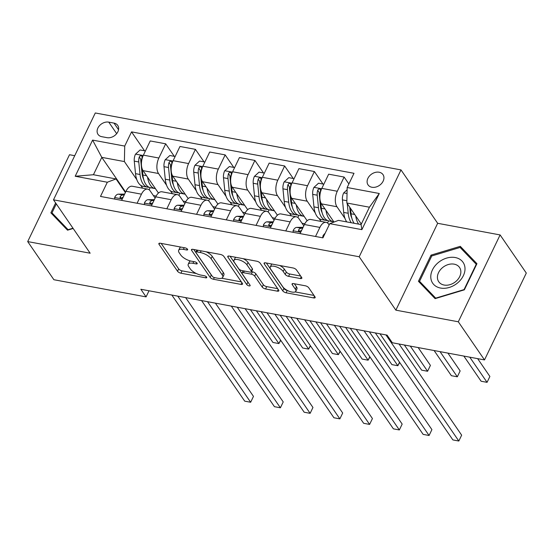 <?xml version="1.0" encoding="UTF-8"?>
<svg xmlns="http://www.w3.org/2000/svg" width="554" height="554" viewBox="0 0 554 554"><rect width="100%" height="100%" fill="white"/><g stroke="black" fill="none" stroke-linecap="round" stroke-linejoin="round"><path stroke-width="0.83" d="M187.522 249.231A1.946 0.769 -154.3 0 0 185.168 247.88L160.355 243.254A2.784 1.094 -154.3 0 0 158.88 243.545A2.784 1.094 -154.3 0 0 159.046 244.321L177.557 271.273A2.784 1.094 -154.3 0 0 180.923 273.205L205.735 277.824A1.946 0.769 -154.3 0 0 206.767 277.623A1.946 0.769 -154.3 0 0 206.649 277.083A1.946 0.769 -154.3 0 0 204.294 275.726L201.081 275.13A8.906 3.504 -154.3 0 1 190.32 268.946L188.776 266.703A8.906 3.504 -154.3 0 1 188.228 264.23A8.906 3.504 -154.3 0 1 192.958 263.302L196.171 263.898A1.946 0.769 -154.3 0 0 197.203 263.697A1.946 0.769 -154.3 0 0 197.086 263.157A1.946 0.769 -154.3 0 0 194.731 261.8L191.518 261.204A8.906 3.504 -154.3 0 1 180.756 255.02L179.212 252.776A8.906 3.504 -154.3 0 1 178.665 250.304A8.906 3.504 -154.3 0 1 183.395 249.376L186.608 249.972A1.946 0.769 -154.3 0 0 187.64 249.771A1.946 0.769 -154.3 0 0 187.522 249.231M379.144 172.232A9.072 6.87 -34.5 0 0 369.456 176.013A9.072 6.87 -34.5 0 0 368.05 184.884A9.072 6.87 -34.5 0 0 371.907 187.259A9.072 6.87 -34.5 0 0 381.595 183.478A9.072 6.87 -34.5 0 0 383.001 174.614A9.072 6.87 -34.5 0 0 379.144 172.232M300.365 278.537A2.784 1.094 -154.3 0 0 301.84 278.247A2.784 1.094 -154.3 0 0 301.667 277.478L296.473 269.916A2.784 1.094 -154.3 0 0 293.114 267.984L265.56 262.852A2.784 1.094 -154.3 0 0 264.078 263.143A2.784 1.094 -154.3 0 0 264.251 263.912L282.762 290.864A2.784 1.094 -154.3 0 0 286.12 292.796L313.675 297.927A2.784 1.094 -154.3 0 0 315.157 297.637A2.784 1.094 -154.3 0 0 314.984 296.868L308.71 287.734A2.784 1.094 -154.3 0 0 305.351 285.802L293.558 283.606A2.784 1.094 -154.3 0 0 292.076 283.897A2.784 1.094 -154.3 0 0 292.249 284.666L295.358 289.195A7.444 2.929 -154.3 0 1 295.822 291.259A7.444 2.929 -154.3 0 1 289.887 291.515A7.444 2.929 -154.3 0 1 282.865 286.868L270.684 269.126A7.444 2.929 -154.3 0 1 270.22 267.063A7.444 2.929 -154.3 0 1 276.155 266.806A7.444 2.929 -154.3 0 1 283.177 271.453L285.206 274.41A2.784 1.094 -154.3 0 0 288.572 276.342L300.365 278.537L301.203 276.792M395.861 310.157L458.31 321.784L484.501 359.92L526.3 273.067L500.11 234.931L437.66 223.297L400.999 169.912L359.2 256.765L395.861 310.157L437.66 223.297M74.721 155.702L69.499 154.725L27.7 241.586L90.15 253.213L53.489 199.828L359.2 256.765M27.7 241.586L53.89 279.722L146.076 296.889L149.012 290.788M484.501 359.92L392.308 342.753L387.073 335.122L140.841 289.264L146.076 296.889M223.851 256.391A2.784 1.094 -154.3 0 0 220.485 254.459L192.931 249.328A2.784 1.094 -154.3 0 0 191.455 249.619A2.784 1.094 -154.3 0 0 191.629 250.387L210.132 277.339A2.784 1.094 -154.3 0 0 213.498 279.271L241.052 284.403A2.784 1.094 -154.3 0 0 242.534 284.112A2.784 1.094 -154.3 0 0 242.361 283.336L223.851 256.391M229.245 256.087L256.8 261.218A2.784 1.094 -154.3 0 1 260.165 263.15L278.669 290.102A2.784 1.094 -154.3 0 1 278.842 290.871A2.784 1.094 -154.3 0 1 277.367 291.162L265.574 288.966A2.784 1.094 -154.3 0 1 262.208 287.034L254.702 276.107A2.784 1.094 -154.3 0 0 251.336 274.175L243.518 272.72A2.784 1.094 -154.3 0 0 242.036 273.011A2.784 1.094 -154.3 0 0 242.209 273.78L250.027 285.158A1.946 0.769 -154.3 0 1 250.145 285.698A1.946 0.769 -154.3 0 1 248.594 285.767A1.946 0.769 -154.3 0 1 246.752 284.548L227.936 257.153A2.784 1.094 -154.3 0 1 227.763 256.377A2.784 1.094 -154.3 0 1 229.245 256.087M101.763 136.686L106.998 137.662A8.788 6.655 -34.5 0 0 116.375 134.006A8.788 6.655 -34.5 0 0 117.739 125.412A8.788 6.655 -34.5 0 0 113.999 123.106L108.764 122.136A8.788 6.655 -34.5 0 0 99.388 125.793A8.788 6.655 -34.5 0 0 98.023 134.387A8.788 6.655 -34.5 0 0 101.763 136.686M400.999 169.912L95.288 112.974L53.489 199.828M125.626 192.065L101.791 157.364L93.432 174.732L116.028 178.942L107.324 182.231L100.489 196.435L322.927 237.86L329.762 223.657L338.473 220.374L361.076 224.578L369.435 207.21L346.832 202.999L361.312 224.086M107.324 182.231L75.206 176.248L92.601 140.1L124.719 146.076L124.394 161.567L136.831 179.69M144.546 150.799L131.554 131.88L124.719 146.076M131.554 131.88L353.999 173.305L347.164 187.508L379.282 193.491L361.88 229.64L329.762 223.657M458.31 321.784L500.11 234.931M140.661 185.265L142.669 188.187M124.394 161.567L101.791 157.364L92.601 140.1M348.868 183.963L344.124 177.051L337.289 191.255A11.336 5.9 100.6 0 0 336.957 206.746L345.003 218.463M344.124 177.051L328.661 174.178L321.826 188.374A11.336 5.9 100.6 0 0 321.493 203.865L333.993 222.064M322.975 184.032L314.381 171.518L307.546 185.715A11.336 5.9 100.6 0 0 307.221 201.206L315.261 212.923M319.09 218.498L321.098 221.42M314.381 171.518L298.918 168.638L292.083 182.841A11.336 5.9 100.6 0 0 291.757 198.332L307.145 220.734M302.075 223.262L304.811 223.774M293.239 178.492L284.645 165.978L277.81 180.182A11.336 5.9 100.6 0 0 277.485 195.673L285.525 207.383M289.354 212.958L291.362 215.88M284.645 165.978L269.182 163.098L262.347 177.301A11.336 5.9 100.6 0 0 262.021 192.792L277.409 215.201M272.339 217.729L275.075 218.234M263.503 172.952L254.909 160.438L248.074 174.642A11.336 5.9 100.6 0 0 247.742 190.133L255.789 201.843M259.618 207.418L261.627 210.347M254.909 160.438L239.446 157.558L232.611 171.761A11.336 5.9 100.6 0 0 232.278 187.252L247.666 209.661M242.604 212.189L245.339 212.694M233.76 167.412L225.166 154.898L218.331 169.102A11.336 5.9 100.6 0 0 218.006 184.593L226.046 196.303M229.875 201.885L231.884 204.807M225.166 154.898L209.703 152.018L202.868 166.221A11.336 5.9 100.6 0 0 202.542 181.712L217.93 204.121M212.861 206.649L215.596 207.161M204.024 161.872L195.43 149.358L188.595 163.562A11.336 5.9 100.6 0 0 188.27 179.053L196.31 190.763M200.139 196.345L202.148 199.267M195.43 149.358L179.967 146.478L173.132 160.681A11.336 5.9 100.6 0 0 172.806 176.172L188.194 198.581M183.125 201.109L185.86 201.621M174.288 156.332L165.694 143.825L158.859 158.022A11.336 5.9 100.6 0 0 158.527 173.513L166.574 185.23M170.403 190.805L172.412 193.727M165.694 143.825L150.231 140.945L143.396 155.141A11.336 5.9 100.6 0 0 143.064 170.632L158.451 193.041M153.389 195.569L156.117 196.081M125.384 192.563L116.028 178.942M155.127 198.103L150.169 190.888A11.336 5.9 100.6 0 0 147.724 189.129A11.336 5.9 100.6 0 0 141.457 194.177L137.094 203.249M184.863 203.643L179.905 196.428A11.336 5.9 100.6 0 0 177.467 194.669A11.336 5.9 100.6 0 0 171.2 199.717L166.83 208.789M214.599 209.177L209.647 201.961A11.336 5.9 100.6 0 0 207.203 200.209A11.336 5.9 100.6 0 0 200.936 205.25L196.566 214.329M244.342 214.717L239.383 207.501A11.336 5.9 100.6 0 0 236.939 205.749A11.336 5.9 100.6 0 0 230.672 210.79L226.309 219.869M274.078 220.257L269.119 213.041A11.336 5.9 100.6 0 0 266.682 211.289A11.336 5.9 100.6 0 0 260.415 216.33L256.045 225.402M303.814 225.797L298.862 218.581A11.336 5.9 100.6 0 0 296.418 216.822A11.336 5.9 100.6 0 0 290.151 221.87L285.781 230.942M329.152 224.931L328.598 224.121A11.336 5.9 100.6 0 0 326.154 222.362A11.336 5.9 100.6 0 0 319.887 227.41L315.524 236.482M149.123 189.766L150.148 187.64M147.724 189.129L132.261 186.248A11.336 5.9 100.6 0 0 125.993 191.296L121.631 200.368M178.866 195.306L179.891 193.18M177.467 194.669L161.997 191.788A11.336 5.9 100.6 0 0 155.736 196.836L151.367 205.908M207.203 200.209L191.739 197.328A11.336 5.9 100.6 0 0 185.472 202.369L181.103 211.448M208.602 200.846L209.627 198.72M236.939 205.749L221.475 202.868A11.336 5.9 100.6 0 0 215.208 207.909L210.845 216.988M238.338 206.386L239.363 204.26M266.682 211.289L251.218 208.408A11.336 5.9 100.6 0 0 244.951 213.449L240.581 222.521M268.081 211.919L269.106 209.793M296.418 216.822L280.954 213.941A11.336 5.9 100.6 0 0 274.687 218.989L270.317 228.061M297.817 217.459L298.841 215.333M326.154 222.362L310.69 219.481A11.336 5.9 100.6 0 0 304.423 224.529L300.06 233.601M327.559 222.999L328.577 220.873M346.832 202.999L347.164 187.508M93.432 174.732L75.206 176.248M379.282 193.491L369.435 207.21M361.88 229.64L361.076 224.578M55.629 202.944L50.871 212.833L67.533 230.187L73.17 228.49M476.939 263.683L460.277 246.329L431.026 255.131L418.436 281.287L435.098 298.641L464.349 289.839L476.939 263.683M431.691 256.1L431.026 255.131M463.428 250.92L460.277 246.329M180.881 247.077A8.906 3.504 -154.3 0 0 179.794 247.957L178.665 250.304M190.514 260.982A8.906 3.504 -154.3 0 0 189.357 261.883L188.228 264.23M161.166 243.407L178.686 268.925A2.784 1.094 -154.3 0 0 182.051 270.858L196.289 273.51M221.655 278.233L241.371 281.903M193.741 249.473L211.261 274.992A2.784 1.094 -154.3 0 0 211.718 275.497M196.94 251.897A1.946 0.769 -154.3 0 0 195.908 252.105A1.946 0.769 -154.3 0 0 196.026 252.645L212.272 276.301A1.946 0.769 -154.3 0 0 214.627 277.651L218.013 278.281A8.906 3.504 -154.3 0 0 222.743 277.353A8.906 3.504 -154.3 0 0 222.196 274.881L211.088 258.711A8.906 3.504 -154.3 0 0 200.326 252.527L196.94 251.897L197.75 250.221M222.743 277.353L223.871 275.006A8.906 3.504 -154.3 0 0 223.324 272.533L222.196 274.881M206.247 251.807A8.906 3.504 -154.3 0 1 212.217 256.363L223.324 272.533M277.686 288.669L266.703 286.619L265.574 288.966M251.454 271.64L252.472 271.827A2.784 1.094 -154.3 0 1 255.83 273.759L263.337 284.687A2.784 1.094 -154.3 0 0 266.703 286.619M230.055 256.239L247.887 282.201A1.946 0.769 -154.3 0 0 248.289 282.63M246.911 264.764A7.444 2.929 -154.3 0 0 239.896 260.124A7.444 2.929 -154.3 0 0 233.961 260.373A7.444 2.929 -154.3 0 0 234.418 262.437L238.712 268.69A2.784 1.094 -154.3 0 0 242.077 270.622L249.902 272.076A2.784 1.094 -154.3 0 0 251.377 271.785A2.784 1.094 -154.3 0 0 251.204 271.017L246.911 264.764L248.047 262.416A7.444 2.929 -154.3 0 0 243.234 258.69M235.907 257.326A7.444 2.929 -154.3 0 0 235.09 258.026L233.961 260.373M251.377 271.785L252.506 269.438A2.784 1.094 -154.3 0 0 252.333 268.669L251.204 271.017M248.047 262.416L252.333 268.669M279.701 265.484A7.444 2.929 -154.3 0 1 284.306 269.106L286.335 272.062A2.784 1.094 -154.3 0 0 289.7 273.995L300.683 276.037M272.062 264.064A7.444 2.929 -154.3 0 0 271.349 264.715L270.22 267.063M295.822 291.259L296.951 288.911A7.444 2.929 -154.3 0 0 296.487 286.847L295.358 289.195M294.368 283.752L296.487 286.847M266.363 263.005L283.89 288.516A2.784 1.094 -154.3 0 0 287.249 290.448L287.471 290.49M295.109 291.91L314 295.427M145.411 150.958L140.1 149.968L135.46 154.22A7.514 3.913 100.6 0 0 134.269 161.131L135.515 173.651A21.682 11.288 100.6 0 0 143.167 186.359L147.689 187.197A21.682 11.288 100.6 0 0 149.151 187.287M147.579 177.204A21.682 11.288 100.6 0 0 155.065 188.575A21.682 11.288 100.6 0 0 155.418 188.623M141.589 161.422A7.514 3.913 -79.4 0 1 142.115 157.544L141.983 156.152L141.09 155.674L140.072 155.937L139.262 157.011A7.514 3.913 100.6 0 0 138.784 161.969L140.037 174.496A21.682 11.288 100.6 0 0 147.689 187.197M143.68 179.399A17.998 9.37 -79.4 0 1 142.011 173.035L140.764 160.508A3.83 1.994 -79.4 0 1 140.771 159.206L139.262 157.011M155.065 188.575L150.543 187.73A21.682 11.288 -79.4 0 1 142.89 175.029L142.316 169.212M250.429 309.672L272.949 342.462L278.897 343.57L256.377 310.78M280.746 340.329L278.897 343.57L280.573 340.087M114.713 199.08L114.671 197.411A7.514 3.913 -79.4 0 1 118.376 194.156L124.643 194.101M177.779 296.141L250.65 402.259L244.709 401.151L171.83 295.033M124.221 194.987L122.891 194.994A7.514 3.913 100.6 0 0 120.17 196.684L120.086 197.75L120.952 198.2L123.023 197.217A7.514 3.913 -79.4 0 1 123.313 196.871M185.638 297.609L253.476 396.387L250.65 402.259L253.476 396.387M175.147 156.498L169.836 155.508L165.196 159.76A7.514 3.913 100.6 0 0 164.005 166.664L165.258 179.191A21.682 11.288 100.6 0 0 172.91 191.892L177.432 192.737A21.682 11.288 100.6 0 0 178.887 192.827M177.315 182.744A21.682 11.288 100.6 0 0 184.807 194.108A21.682 11.288 100.6 0 0 185.161 194.163M171.325 166.955A7.514 3.913 -79.4 0 1 171.858 163.084L171.719 161.692L170.833 161.207L169.808 161.477L169.005 162.551A7.514 3.913 100.6 0 0 168.527 167.509L169.78 180.036A21.682 11.288 100.6 0 0 177.432 192.737M173.416 184.932A17.998 9.37 -79.4 0 1 171.754 178.568L170.5 166.048A3.83 1.994 -79.4 0 1 170.507 164.746L169.005 162.551M184.807 194.108L180.285 193.27A21.682 11.288 -79.4 0 1 172.633 180.569L172.052 174.752M280.172 315.212L302.685 348.002L308.633 349.11L286.12 316.32M310.482 345.869L308.633 349.11L310.316 345.627M204.883 162.031L199.578 161.048L194.939 165.3A7.514 3.913 100.6 0 0 193.741 172.204L194.994 184.731A21.682 11.288 100.6 0 0 202.646 197.432L207.168 198.277A21.682 11.288 100.6 0 0 208.629 198.367M207.058 188.284A21.682 11.288 100.6 0 0 214.543 199.648A21.682 11.288 100.6 0 0 214.897 199.703M201.06 172.495A7.514 3.913 -79.4 0 1 201.594 168.617L201.462 167.232L200.569 166.747L199.551 167.017L198.741 168.091A7.514 3.913 100.6 0 0 198.263 173.049L199.516 185.576A21.682 11.288 100.6 0 0 207.168 198.277M203.159 190.472A17.998 9.37 -79.4 0 1 201.49 184.108L200.236 171.581A3.83 1.994 -79.4 0 1 200.25 170.286L198.741 168.091M214.543 199.648L210.021 198.81A21.682 11.288 -79.4 0 1 202.369 186.102L201.788 180.292M309.908 320.752L332.428 353.542L338.376 354.65L315.856 321.86M340.218 351.409L338.376 354.65L340.052 351.16M234.626 167.571L229.314 166.581L224.675 170.84A7.514 3.913 100.6 0 0 223.484 177.744L224.737 190.271A21.682 11.288 100.6 0 0 232.382 202.972L236.904 203.817A21.682 11.288 100.6 0 0 238.365 203.9M236.793 193.824A21.682 11.288 100.6 0 0 244.279 205.188A21.682 11.288 100.6 0 0 244.633 205.243M230.803 178.035A7.514 3.913 -79.4 0 1 231.33 174.157L231.198 172.772L230.305 172.287L229.287 172.55L228.477 173.624A7.514 3.913 100.6 0 0 227.999 178.589L229.252 191.109A21.682 11.288 100.6 0 0 236.904 203.817M232.895 196.012A17.998 9.37 -79.4 0 1 231.226 189.648L229.979 177.121A3.83 1.994 -79.4 0 1 229.986 175.819L228.477 173.624M244.279 205.188L239.757 204.343A21.682 11.288 -79.4 0 1 232.112 191.642L231.53 185.825M339.644 326.292L362.164 359.082L368.112 360.183L345.592 327.4M369.961 356.949L368.112 360.183L369.788 356.7M144.449 204.62L144.414 202.951A7.514 3.913 -79.4 0 1 148.112 199.689L154.386 199.641M207.521 301.681L280.393 407.792L274.445 406.684L201.573 300.573M153.957 200.52L152.634 200.534A7.514 3.913 100.6 0 0 149.905 202.224L149.822 203.29L150.688 203.74L152.766 202.75A7.514 3.913 -79.4 0 1 153.049 202.411M215.381 303.142L283.219 401.927L280.393 407.792L283.219 401.927M174.191 210.16L174.15 208.491A7.514 3.913 -79.4 0 1 177.848 205.229L184.122 205.181M237.257 307.221L310.129 413.332L304.181 412.224L231.309 306.113M183.699 206.06L182.37 206.074A7.514 3.913 100.6 0 0 179.648 207.757L179.565 208.83L180.431 209.28L182.501 208.29A7.514 3.913 -79.4 0 1 182.785 207.951M245.117 308.682L312.955 407.467L310.129 413.332L312.955 407.467M203.927 215.7L203.886 214.031A7.514 3.913 -79.4 0 1 207.591 210.769L213.858 210.721M266.993 312.761L339.865 418.872L333.923 417.764L261.045 311.653M213.435 211.6L212.106 211.614A7.514 3.913 100.6 0 0 209.384 213.297L209.301 214.37L210.167 214.814L212.237 213.83A7.514 3.913 -79.4 0 1 212.528 213.491M274.853 314.222L342.691 413.007L339.865 418.872L342.691 413.007M264.362 173.111L259.05 172.121L254.418 176.373A7.514 3.913 100.6 0 0 253.22 183.284L254.473 195.811A21.682 11.288 100.6 0 0 262.125 208.512L266.647 209.35A21.682 11.288 100.6 0 0 268.101 209.44M266.529 199.364A21.682 11.288 100.6 0 0 274.022 210.728A21.682 11.288 100.6 0 0 274.375 210.783M260.539 183.575A7.514 3.913 -79.4 0 1 261.072 179.697L260.934 178.312L260.048 177.827L259.023 178.09L258.219 179.164A7.514 3.913 100.6 0 0 257.742 184.122L258.995 196.649A21.682 11.288 100.6 0 0 266.647 209.35M262.631 201.552A17.998 9.37 -79.4 0 1 260.969 195.188L259.715 182.661A3.83 1.994 -79.4 0 1 259.722 181.359L258.219 179.164M274.022 210.728L269.5 209.883A21.682 11.288 -79.4 0 1 261.848 197.182L261.266 191.365M369.386 331.825L391.9 364.615L397.848 365.723L375.335 332.933M399.697 362.489L397.848 365.723L399.531 362.24M233.663 221.233L233.629 219.571A7.514 3.913 -79.4 0 1 237.327 216.309L243.601 216.254M296.736 318.294L369.608 424.412L363.659 423.304L290.788 317.193M243.171 217.14L241.849 217.147A7.514 3.913 100.6 0 0 239.12 218.837L239.037 219.91L239.903 220.353L241.98 219.37A7.514 3.913 -79.4 0 1 242.264 219.024M304.596 319.762L372.433 418.54L369.608 424.412L372.433 418.54M68.322 229.945L51.993 212.861L56.293 203.914M54.721 216.843L51.993 212.861M72.983 228.22L68.135 229.675M440.555 288.052A18.421 13.954 -34.5 0 0 463.359 275.67A18.421 13.954 -34.5 0 0 455.243 257.534A18.421 13.954 -34.5 0 0 432.432 269.909A18.421 13.954 -34.5 0 0 440.555 288.052M444.107 285.04A12.61 9.556 -34.5 0 0 457.576 279.791A12.61 9.556 -34.5 0 0 459.536 267.457A12.61 9.556 -34.5 0 0 454.162 264.154A12.61 9.556 -34.5 0 0 440.7 269.403A12.61 9.556 -34.5 0 0 438.74 281.737A12.61 9.556 -34.5 0 0 444.107 285.04M431.753 255.976L460.097 247.444L476.239 264.265L464.044 289.603L435.7 298.135L419.558 281.321L431.753 255.976M476.488 264.625L476.239 264.265M422.286 285.303L419.558 281.321M294.098 178.651L288.793 177.661L284.154 181.913A7.514 3.913 100.6 0 0 282.956 188.824L284.209 201.344A21.682 11.288 100.6 0 0 291.861 214.052L296.383 214.89A21.682 11.288 100.6 0 0 297.844 214.98M296.272 204.897A21.682 11.288 100.6 0 0 303.758 216.268A21.682 11.288 100.6 0 0 304.111 216.323M290.275 189.115A7.514 3.913 -79.4 0 1 290.808 185.237L290.677 183.852L289.784 183.367L288.766 183.63L287.955 184.704A7.514 3.913 100.6 0 0 287.478 189.662L288.731 202.189A21.682 11.288 100.6 0 0 296.383 214.89M292.373 207.092A17.998 9.37 -79.4 0 1 290.705 200.728L289.451 188.201A3.83 1.994 -79.4 0 1 289.465 186.899L287.955 184.704M404.365 344.997L421.642 370.155L427.591 371.263L430.416 365.398L418.166 347.566M303.758 216.268L299.236 215.423A21.682 11.288 -79.4 0 1 291.584 202.722L291.002 196.905M430.416 365.398L427.591 371.263L410.306 346.105M323.841 184.191L318.529 183.201L313.889 187.453A7.514 3.913 100.6 0 0 312.698 194.364L313.952 206.884A21.682 11.288 100.6 0 0 321.604 219.585L326.119 220.43A21.682 11.288 100.6 0 0 327.58 220.52M326.008 210.437A21.682 11.288 100.6 0 0 333.494 221.801A21.682 11.288 100.6 0 0 333.847 221.856M320.018 194.655A7.514 3.913 -79.4 0 1 320.544 190.777L320.413 189.385L319.519 188.907L318.502 189.17L317.691 190.244A7.514 3.913 100.6 0 0 317.22 195.202L318.467 207.729A21.682 11.288 100.6 0 0 326.119 220.43M322.109 212.632A17.998 9.37 -79.4 0 1 320.441 206.261L319.194 193.741A3.83 1.994 -79.4 0 1 319.201 192.439L317.691 190.244M434.101 350.53L451.378 375.695L457.327 376.803L460.152 370.931L447.909 353.106M333.494 221.801L328.979 220.963A21.682 11.288 -79.4 0 1 321.327 208.262L320.745 202.445M460.152 370.931L457.327 376.803L440.049 351.638M347.116 189.793L343.632 192.993A7.514 3.913 100.6 0 0 342.434 199.897L343.688 212.424A21.682 11.288 100.6 0 0 346.769 221.919M355.744 215.977A21.682 11.288 100.6 0 0 358.667 224.135M347.24 203.595L348.21 213.269A21.682 11.288 100.6 0 0 351.291 222.756M351.845 218.165A17.998 9.37 -79.4 0 1 350.183 211.801L349.719 207.21M463.836 356.07L481.114 381.235L487.063 382.343L489.888 376.471L477.645 358.646M354.144 223.29A21.682 11.288 -79.4 0 1 351.063 213.796L350.516 208.366M346.922 198.768A7.514 3.913 100.6 0 0 346.901 199.821M489.888 376.471L487.063 382.343L469.785 357.178M263.406 226.773L263.365 225.104A7.514 3.913 -79.4 0 1 267.063 221.849L273.337 221.794M326.472 323.834L399.344 429.952L393.395 428.844L320.524 322.726M272.914 222.68L271.585 222.687A7.514 3.913 100.6 0 0 268.863 224.377L268.78 225.443L269.646 225.893L271.716 224.91A7.514 3.913 -79.4 0 1 272 224.564M334.332 325.302L402.169 424.08L399.344 429.952L402.169 424.08M293.142 232.313L293.101 230.644A7.514 3.913 -79.4 0 1 296.805 227.389L303.073 227.334M356.208 329.374L429.08 435.492L423.138 434.384L350.26 328.266M302.65 228.22L301.321 228.227A7.514 3.913 100.6 0 0 298.599 229.917L298.516 230.983L299.382 231.433L301.452 230.45A7.514 3.913 -79.4 0 1 301.743 230.104M364.068 330.842L431.905 429.62L429.08 435.492L431.905 429.62M322.878 237.853L322.844 236.184A7.514 3.913 -79.4 0 1 325.066 233.421M385.951 334.914L458.823 441.026L452.874 439.918L380.002 333.806M399.046 344.006L461.648 435.16L458.823 441.026L461.648 435.16M336.957 206.746L321.493 203.865M307.221 201.206L291.757 198.332M277.485 195.673L262.021 192.792M247.742 190.133L232.278 187.252M218.006 184.593L202.542 181.712M188.27 179.053L172.806 176.172M158.527 173.513L143.064 170.632M141.457 194.177L125.993 191.296M158.859 158.022L143.396 155.141M188.595 163.562L173.132 160.681M171.2 199.717L155.736 196.836M218.331 169.102L202.868 166.221M200.936 205.25L185.472 202.369M248.074 174.642L232.611 171.761M230.672 210.79L215.208 207.909M277.81 180.182L262.347 177.301M260.415 216.33L244.951 213.449M307.546 185.715L292.083 182.841M290.151 221.87L274.687 218.989M337.289 191.255L321.826 188.374M319.887 227.41L304.423 224.529M116.672 133.646L108.764 122.136M118.549 129.726L113.999 123.106M184.205 247.7L183.395 249.376M196.718 262.762L196.171 263.898M193.768 261.627L192.958 263.302M206.282 276.681L205.735 277.824M182.051 270.858L180.923 273.205M178.686 268.925L177.557 271.273M159.587 243.199L159.046 244.321M187.155 248.836L186.608 249.972M241.89 282.658L241.052 284.403M214.315 277.575L213.498 279.271M211.261 274.992L210.132 277.339M192.162 249.265L191.629 250.387M212.217 256.363L211.088 258.711M201.137 250.851L200.326 252.527M278.205 289.423L277.367 291.162M263.337 284.687L262.208 287.034M255.83 273.759L254.702 276.107M252.472 271.827L251.336 274.175M244.321 271.038L243.518 272.72M247.887 282.201L246.752 284.548M228.477 256.031L227.936 257.153M289.7 273.995L288.572 276.342M286.335 272.062L285.206 274.41M284.306 269.106L283.177 271.453M292.789 283.551L292.249 284.666M314.52 296.182L313.675 297.927M287.249 290.448L286.12 292.796M283.89 288.516L282.762 290.864M264.791 262.797L264.251 263.912M143.209 155.535L135.578 154.116M140.037 174.496L135.515 173.651M146.547 175.708L142.89 175.029M138.784 161.969L134.269 161.131M114.678 197.543L122.302 198.962M118.376 194.156L122.891 194.994M121.215 198.2L120.17 196.684M172.952 161.076L165.314 159.649M169.78 180.036L165.258 179.191M176.29 181.248L172.633 180.569M168.527 167.509L164.005 166.664M202.688 166.615L195.056 165.189M199.516 185.576L194.994 184.731M206.026 186.788L202.369 186.102M198.263 173.049L193.741 172.204M232.424 172.149L224.792 170.729M229.252 191.109L224.737 190.271M235.762 192.321L232.112 191.642M227.999 178.589L223.484 177.744M144.414 203.083L152.045 204.502M148.112 199.689L152.634 200.534M150.951 203.74L149.905 202.224M174.15 208.616L181.781 210.042M177.848 205.229L182.37 206.074M180.687 209.28L179.648 207.757M203.893 214.156L211.517 215.575M207.591 210.769L212.106 211.614M210.43 214.82L209.384 213.297M262.167 177.689L254.528 176.269M258.995 196.649L254.473 195.811M265.505 197.861L261.848 197.182M257.742 184.122L253.22 183.284M233.629 219.696L241.26 221.115M237.327 216.309L241.849 217.147M240.166 220.353L239.12 218.837M291.903 183.229L284.271 181.809M288.731 202.189L284.209 201.344M295.24 203.401L291.584 202.722M287.478 189.662L282.956 188.824M321.639 188.769L314.007 187.349M318.467 207.729L313.952 206.884M324.976 208.941L321.327 208.262M317.22 195.202L312.698 194.364M347.033 193.498L343.743 192.882M348.21 213.269L343.688 212.424M354.719 214.481L351.063 213.796M346.88 200.728L342.434 199.897M263.365 225.236L270.996 226.655M267.063 221.849L271.585 222.687M269.902 225.893L268.863 224.377M293.108 230.776L300.732 232.195M296.805 227.389L301.321 228.227M299.645 231.433L298.599 229.917M322.844 236.316L323.605 236.454M196.885 250.062L195.908 252.105M243.095 270.809L242.036 273.011"/></g></svg>
